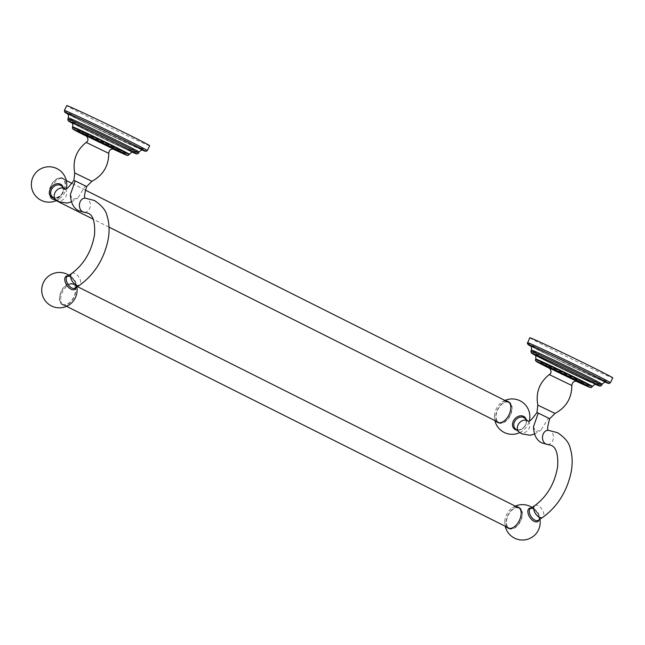 <?xml version="1.0" encoding="UTF-8"?>
<svg xmlns="http://www.w3.org/2000/svg" width="645" height="645" viewBox="0 0 645 645"><rect width="100%" height="100%" fill="white"/><g stroke="black" fill="none" stroke-linecap="round" stroke-linejoin="round"><path stroke-width="0.48" stroke-dasharray="3.23 2.42" d="M529.811 337.786A46.061 0.887 25.8 0 0 557.796 352.243A46.061 0.887 25.8 0 0 604.212 374.342A46.061 0.887 -154.2 0 0 612.75 377.881M533.455 426.724L535.664 431.505L540.881 430.255L548.411 418.162L536.962 412.534M495.876 421.056A11.699 7.022 116.6 0 1 494.554 414.638A11.699 7.022 116.6 0 1 500.02 403.722A11.699 7.022 116.6 0 1 505.954 400.948M498.077 422.588A11.699 7.022 -63.4 0 0 498.698 422.967A11.699 7.022 -63.4 0 0 498.843 423.039A11.699 7.022 -63.4 0 0 510.276 415.533A11.699 7.022 -63.4 0 0 509.179 402.061A11.699 7.022 -63.4 0 0 509.026 401.988A11.699 7.022 -63.4 0 0 508.502 401.787M507.252 401.593A11.699 7.022 -63.4 0 0 497.658 409.365A11.699 7.022 -63.4 0 0 497.174 421.701M508.832 402.391A11.247 6.748 -63.4 0 0 497.9 409.486A11.247 6.748 -63.4 0 0 498.754 422.491M499.407 422.781A11.247 6.748 -63.4 0 0 509.969 415.541A11.247 6.748 -63.4 0 0 509.453 402.746M62.154 178.463A11.247 6.748 -63.4 0 0 51.165 185.679A11.247 6.748 -63.4 0 0 52.221 198.636A11.247 6.748 -63.4 0 0 52.366 198.708A11.247 6.748 -63.4 0 0 63.355 191.484A11.247 6.748 -63.4 0 0 62.299 178.528A11.247 6.748 -63.4 0 0 62.154 178.463M52.172 199.112A11.699 7.022 116.6 0 1 52.019 199.039A11.699 7.022 116.6 0 1 50.923 185.566A11.699 7.022 116.6 0 1 62.347 178.052A11.699 7.022 116.6 0 1 62.5 178.125A11.699 7.022 116.6 0 1 63.597 191.605A11.699 7.022 116.6 0 1 52.172 199.112M66.645 186.461A11.699 7.022 -63.4 0 0 63.799 178.778A11.699 7.022 -63.4 0 0 63.645 178.705A11.699 7.022 -63.4 0 0 52.213 186.212A11.699 7.022 -63.4 0 0 53.317 199.684A11.699 7.022 -63.4 0 0 53.462 199.756A11.699 7.022 -63.4 0 0 61.178 197.37A11.699 7.022 -63.4 0 0 66.209 188.751M70.37 194.564L72.579 199.345L77.795 198.096L85.325 186.002L73.877 180.374M149.656 145.722A46.061 0.887 -154.2 0 1 141.118 142.182A46.061 0.887 25.8 0 1 94.702 120.091A46.061 0.887 25.8 0 1 66.725 105.627M76.989 292.153A11.699 7.022 -63.4 0 0 74.135 284.469A11.699 7.022 -63.4 0 0 73.99 284.397A11.699 7.022 -63.4 0 0 62.557 291.903A11.699 7.022 -63.4 0 0 63.653 305.375A11.699 7.022 -63.4 0 0 63.807 305.448A11.699 7.022 -63.4 0 0 71.514 303.061M62.509 304.803A11.699 7.022 116.6 0 1 62.363 304.73A11.699 7.022 116.6 0 1 61.259 291.25A11.699 7.022 116.6 0 1 72.692 283.744A11.699 7.022 116.6 0 1 72.845 283.816A11.699 7.022 116.6 0 1 73.941 297.297A11.699 7.022 116.6 0 1 62.509 304.803M72.498 284.147A11.247 6.748 -63.4 0 0 61.509 291.371A11.247 6.748 -63.4 0 0 62.565 304.327A11.247 6.748 -63.4 0 0 62.71 304.392A11.247 6.748 -63.4 0 0 73.699 297.176A11.247 6.748 -63.4 0 0 72.643 284.219A11.247 6.748 -63.4 0 0 72.498 284.147M519.169 508.083A11.247 6.748 -63.4 0 0 508.244 515.178A11.247 6.748 -63.4 0 0 509.099 528.182M508.413 528.279A11.699 7.022 -63.4 0 0 509.034 528.658A11.699 7.022 -63.4 0 0 509.187 528.731A11.699 7.022 -63.4 0 0 520.62 521.225A11.699 7.022 -63.4 0 0 519.515 507.752A11.699 7.022 -63.4 0 0 519.37 507.679A11.699 7.022 -63.4 0 0 518.846 507.478M517.596 507.284A11.699 7.022 -63.4 0 0 508.002 515.057A11.699 7.022 -63.4 0 0 507.518 527.392M509.752 528.473A11.247 6.748 -63.4 0 0 520.313 521.233A11.247 6.748 -63.4 0 0 519.797 508.437M506.22 526.739A11.699 7.022 116.6 0 1 504.89 520.322A11.699 7.022 116.6 0 1 510.364 509.413A11.699 7.022 116.6 0 1 516.298 506.639M527.465 342.648A46.061 0.887 -154.2 0 0 555.442 357.104A46.061 0.887 -154.2 0 0 601.866 379.204A46.061 0.887 -154.2 0 0 610.404 382.743M530.956 346.252A44.658 0.855 -154.2 0 0 562.811 362.24A44.658 0.855 -154.2 0 0 600.253 379.961A44.658 0.855 -154.2 0 0 605.405 382.243L567.713 364.619L530.956 346.26M605.84 382.292A42.788 0.822 -154.2 0 1 598.915 379.292A42.788 0.822 25.8 0 1 544.904 353.371A42.788 0.822 25.8 0 1 537.728 348.623M602.132 384.218A39.256 0.75 -154.2 0 1 594.859 381.203A39.256 0.75 25.8 0 1 555.289 362.369A39.256 0.75 25.8 0 1 531.44 350.042M530.875 351.211A39.256 0.75 -154.2 0 0 554.724 363.538A39.256 0.75 -154.2 0 0 594.295 382.372A39.256 0.75 -154.2 0 0 601.567 385.387M592.674 383.13A37.853 0.726 -154.2 0 0 595.625 384.444L535.31 355.29A37.853 0.726 -154.2 0 0 592.674 383.13M590.618 382.098A34.975 0.669 -154.2 0 0 596.174 384.509M592.392 386.428A31.452 0.605 -154.2 0 1 586.563 384.009A31.452 0.605 25.8 0 1 554.869 368.916A31.452 0.605 25.8 0 1 535.761 359.047M535.56 359.467A31.452 0.605 -154.2 0 0 554.668 369.343A31.452 0.605 -154.2 0 0 586.361 384.428A31.452 0.605 -154.2 0 0 592.191 386.847M550.185 368.666A30.049 0.581 -154.2 0 0 575.896 381.09L550.185 368.666M549.322 367.787L554.458 370.448M549.266 374.576L571.833 385.492M555.014 413.429L537.817 405.125M549.725 418.71L548.411 418.162M547.605 444.453A7.087 5.482 92.9 0 0 553.305 438.802A7.087 5.482 92.9 0 0 550.064 430.755A7.087 5.482 92.9 0 0 548.323 430.296L548.363 430.296M528.174 421.169L528.182 421.193A7.087 5.603 -49 0 1 528.247 421.233A7.087 5.603 -49 0 1 528.271 429.715A7.087 5.603 -49 0 1 519.878 432.561A7.087 5.603 -49 0 1 518.951 431.94M524.707 418.154A7.087 5.603 -49 0 1 524.724 426.627A7.087 5.603 -49 0 1 516.339 429.481A7.087 5.603 -49 0 1 515.403 428.861L516.226 429.409C520.338 431.9 529.924 424.491 524.707 418.154M526.159 419.419A7.869 6.216 -49 0 1 524.167 427.079A7.869 6.216 -49 0 1 516.863 430.118M63.073 187.26A7.869 6.216 -49 0 1 61.073 194.919A7.869 6.216 -49 0 1 53.769 197.967M53.245 197.322A7.087 5.603 -49 0 1 52.318 196.701L53.14 197.249C57.252 199.74 66.838 192.331 61.614 185.994A7.087 5.603 -49 0 1 61.638 194.468A7.087 5.603 -49 0 1 53.245 197.322M65.081 189.017A7.087 5.603 -49 0 1 65.161 189.082A7.087 5.603 -49 0 1 65.177 197.555A7.087 5.603 -49 0 1 56.792 200.401A7.087 5.603 -49 0 1 55.857 199.781M86.64 186.55L85.325 186.002M84.511 212.294A7.087 5.482 92.9 0 0 90.219 206.642A7.087 5.482 92.9 0 0 86.978 198.595A7.087 5.482 92.9 0 0 85.237 198.136M91.921 181.277L74.723 172.965M86.18 142.416L108.747 153.333M86.228 135.627L91.372 138.288M87.099 136.506A30.049 0.581 -154.2 0 0 112.81 148.93L87.099 136.506M72.466 127.307A31.452 0.605 -154.2 0 0 91.574 137.183A31.452 0.605 -154.2 0 0 123.268 152.268A31.452 0.605 -154.2 0 0 129.097 154.687M129.306 154.268A31.452 0.605 -154.2 0 1 123.477 151.849A31.452 0.605 25.8 0 1 91.775 136.756A31.452 0.605 25.8 0 1 72.675 126.888M77.513 124.864A34.975 0.669 25.8 0 0 83.382 128.742A34.975 0.669 25.8 0 0 127.533 149.938A34.975 0.669 -154.2 0 0 133.08 152.349M129.589 150.97A37.853 0.726 -154.2 0 0 132.531 152.285L129.621 150.986A37.853 0.726 -154.2 0 1 72.216 123.13L129.621 150.986M67.79 119.051A39.256 0.75 -154.2 0 0 91.638 131.378A39.256 0.75 -154.2 0 0 131.201 150.212A39.256 0.75 -154.2 0 0 138.481 153.228M139.046 152.059A39.256 0.75 -154.2 0 1 131.765 149.043A39.256 0.75 25.8 0 1 92.203 130.209A39.256 0.75 25.8 0 1 68.354 117.89M74.643 116.463A42.788 0.822 25.8 0 0 81.818 121.212A42.788 0.822 25.8 0 0 135.821 147.133A42.788 0.822 -154.2 0 0 142.755 150.132M67.862 114.092A44.658 0.855 -154.2 0 0 99.717 130.08A44.658 0.855 -154.2 0 0 137.159 147.802A44.658 0.855 -154.2 0 0 142.319 150.083L104.627 132.459L67.87 114.101M64.371 110.489A46.061 0.887 -154.2 0 0 92.356 124.945A46.061 0.887 -154.2 0 0 138.772 147.044A46.061 0.887 -154.2 0 0 147.31 150.583M71.732 273.432A7.087 3.91 -123.6 0 1 75.094 273.585A7.087 3.91 -123.6 0 1 80.149 279.535A7.087 3.91 -123.6 0 1 79.593 285.235M70.716 276.495A7.087 3.91 -123.6 0 1 75.771 282.445A7.087 3.91 -123.6 0 1 75.207 288.146C76.836 284.574 75.094 280.728 69.974 276.616L67.354 276.342A7.087 3.91 -123.6 0 1 70.716 276.495M68.047 275.883A7.869 4.338 -123.6 0 1 69.781 276.447A7.869 4.338 -123.6 0 1 75.908 287.686M531.141 508.042A7.869 4.338 -123.6 0 1 532.875 508.607A7.869 4.338 -123.6 0 1 538.994 519.846M533.81 508.655A7.087 3.91 -123.6 0 1 538.865 514.605A7.087 3.91 -123.6 0 1 538.301 520.305C539.929 516.734 538.18 512.888 533.068 508.776L530.448 508.502A7.087 3.91 -123.6 0 1 533.81 508.655M534.826 505.591A7.087 3.91 -123.6 0 1 538.188 505.745A7.087 3.91 -123.6 0 1 543.243 511.695A7.087 3.91 -123.6 0 1 542.679 517.395M606.01 382.332L552.926 357.354L530.513 345.841M596.327 384.549L590.538 382.058C576.227 375.64 538.898 357.435 534.794 354.798M549.209 367.714L577.251 381.268M534.56 434.077L540.881 430.255M494.554 414.638A17.705 17.705 0 0 0 494.876 420.556M504.954 400.448A17.705 17.705 0 0 0 500.02 403.722M519.773 432.601A17.705 17.705 0 0 0 529.319 420.903M498.698 422.967L497.4 422.322M509.179 402.061L507.881 401.408M109.021 227.113L93.138 219.147M56.236 200.651L52.221 198.636M85.285 190.057L72.095 183.438M66.314 180.544L62.299 178.528M53.317 199.684L52.019 199.039M63.799 178.778L62.5 178.125M56.687 200.442A17.705 17.705 0 0 0 61.178 197.37M71.474 201.917L77.795 198.096M86.116 135.555L114.165 149.108M71.7 122.639C75.812 125.275 113.141 143.48 127.444 149.898L133.233 152.389M67.427 113.681L89.832 125.195L142.916 150.172M76.828 287.073A17.705 17.705 0 0 0 68.975 275.27M63.653 305.375L62.363 304.73M74.135 284.469L72.845 283.816M66.58 306.343L62.565 304.327M509.034 528.658L507.744 528.005M519.515 507.752L518.225 507.099M515.299 506.14A17.705 17.705 0 0 0 510.364 509.413M504.89 520.322A17.705 17.705 0 0 0 505.22 526.239M539.921 519.233A17.705 17.705 0 0 0 532.06 507.43M77.473 286.646L72.643 284.219"/><path stroke-width="0.97" d="M610.404 382.743L612.75 377.881A46.061 0.887 -154.2 0 0 584.773 363.425A46.061 0.887 -154.2 0 0 538.349 341.326A46.061 0.887 25.8 0 0 529.811 337.786L527.344 343.511L530.956 346.26A44.658 0.855 -154.2 0 1 536.398 347.953A44.658 0.855 -154.2 0 1 588.474 372.875A44.658 0.855 -154.2 0 1 605.405 382.243L608.92 383.541L610.404 382.743A46.061 0.887 -154.2 0 0 582.419 368.287A46.061 0.887 -154.2 0 0 536.003 346.188A46.061 0.887 -154.2 0 0 527.465 342.648M534.56 434.077L530.053 435.238L521.829 433.867L518.951 431.94A7.087 5.603 -49 0 1 518.927 423.467A7.087 5.603 -49 0 1 527.32 420.613A7.087 5.603 -49 0 1 528.174 421.169L528.11 421.169C528.924 422.378 531.875 419.5 536.962 412.534L538.277 413.082L533.455 426.724C533.891 435.133 536.737 440.551 541.994 442.986L547.605 444.453A7.087 5.482 92.9 0 1 545.863 443.986A7.087 5.482 92.9 0 1 542.622 435.939A7.087 5.482 92.9 0 1 548.323 430.296L557.578 432.69C564.956 437.616 569.164 442.793 570.204 448.243C572.526 455.66 572.784 463.908 570.978 472.978C566.632 492.095 557.199 506.897 542.679 517.395A7.087 3.91 -123.6 0 1 539.317 517.242A7.087 3.91 -123.6 0 1 534.27 511.291A7.087 3.91 -123.6 0 1 534.826 505.591L530.448 508.502A7.087 3.91 -123.6 0 0 529.884 514.202A7.087 3.91 -123.6 0 0 534.939 520.152A7.087 3.91 -123.6 0 0 538.301 520.305L542.679 517.395M505.954 400.948A11.699 7.022 116.6 0 1 507.728 401.335A11.699 7.022 116.6 0 1 507.881 401.408A11.699 7.022 116.6 0 1 508.978 414.888A11.699 7.022 116.6 0 1 497.553 422.394A11.699 7.022 116.6 0 1 497.4 422.322A11.699 7.022 116.6 0 1 495.876 421.056M508.502 401.787A11.699 7.022 -63.4 0 0 507.252 401.593M497.174 421.701A11.699 7.022 -63.4 0 0 498.077 422.588M498.754 422.491A11.247 6.748 -63.4 0 0 498.899 422.564A11.247 6.748 -63.4 0 0 499.045 422.636A11.247 6.748 -63.4 0 0 499.407 422.781M509.453 402.746A11.247 6.748 -63.4 0 0 508.978 402.464A11.247 6.748 -63.4 0 0 508.832 402.391M66.209 188.751A11.699 7.022 -63.4 0 0 66.645 186.461A17.705 17.705 0 0 0 33.226 176.537A17.705 17.705 0 0 0 56.687 200.442M65.081 189.017A7.087 5.603 -49 0 0 64.226 188.453A7.087 5.603 -49 0 0 55.833 191.307A7.087 5.603 -49 0 0 55.857 199.781L52.318 196.701A7.087 5.603 -49 0 1 52.293 188.219A7.087 5.603 -49 0 1 60.686 185.373A7.087 5.603 -49 0 1 61.614 185.994L65.016 189.009C65.83 190.219 68.781 187.34 73.877 180.374L75.191 180.923L70.37 194.564C70.805 202.973 73.651 208.391 78.908 210.826L84.511 212.294A7.087 5.482 92.9 0 1 82.77 211.826A7.087 5.482 92.9 0 1 79.529 203.78A7.087 5.482 92.9 0 1 85.237 198.136L85.261 198.152M64.371 110.489L66.725 105.627A46.061 0.887 25.8 0 1 75.263 109.166A46.061 0.887 -154.2 0 1 121.679 131.266A46.061 0.887 -154.2 0 1 149.656 145.722L147.31 150.583A46.061 0.887 -154.2 0 0 119.333 136.127A46.061 0.887 -154.2 0 0 72.909 114.028A46.061 0.887 -154.2 0 0 64.371 110.489L64.798 112.27L67.87 114.101M68.975 275.27A17.705 17.705 0 0 0 43.57 282.228A17.705 17.705 0 0 0 71.514 303.061A11.699 7.022 -63.4 0 0 76.989 292.153A17.705 17.705 0 0 0 76.828 287.073M509.099 528.182A11.247 6.748 -63.4 0 0 509.236 528.255A11.247 6.748 -63.4 0 0 509.381 528.328A11.247 6.748 -63.4 0 0 509.752 528.473M518.846 507.478A11.699 7.022 -63.4 0 0 517.596 507.284M507.518 527.392A11.699 7.022 -63.4 0 0 508.413 528.279M519.797 508.437A11.247 6.748 -63.4 0 0 519.314 508.147A11.247 6.748 -63.4 0 0 519.169 508.083M516.298 506.639A11.699 7.022 116.6 0 1 518.072 507.026A11.699 7.022 116.6 0 1 518.225 507.099A11.699 7.022 116.6 0 1 519.322 520.571A11.699 7.022 116.6 0 1 507.889 528.078A11.699 7.022 116.6 0 1 507.744 528.005A11.699 7.022 116.6 0 1 506.22 526.739M605.84 382.292A42.788 0.822 -154.2 0 0 584.765 371.077A42.788 0.822 -154.2 0 0 537.728 348.623M530.521 345.841L530.513 345.841C531.287 345.43 531.593 346.833 531.44 350.042A39.256 0.75 25.8 0 1 538.72 353.057A39.256 0.75 -154.2 0 1 578.283 371.899A39.256 0.75 -154.2 0 1 602.132 384.218L601.567 385.387A39.256 0.75 -154.2 0 0 577.718 373.06A39.256 0.75 -154.2 0 0 538.156 354.226A39.256 0.75 -154.2 0 0 530.875 351.211L531.319 353L535.31 355.29A37.853 0.726 -154.2 0 1 538.551 355.992A37.853 0.726 -154.2 0 1 584.104 377.817A37.853 0.726 -154.2 0 1 595.625 384.444L600.052 386.178L601.567 385.387M590.618 382.098A34.975 0.669 25.8 0 1 546.468 360.902A34.975 0.669 25.8 0 1 540.607 357.024A34.975 0.669 -154.2 0 1 579.274 375.487A34.975 0.669 -154.2 0 1 596.174 384.509M534.802 354.806L534.794 354.798C535.673 354.581 536.003 356 535.761 359.047A31.452 0.605 25.8 0 1 541.59 361.466A31.452 0.605 -154.2 0 1 573.292 376.551A31.452 0.605 -154.2 0 1 592.392 386.428L592.191 386.847A31.452 0.605 -154.2 0 0 573.082 376.97A31.452 0.605 -154.2 0 0 541.389 361.885A31.452 0.605 -154.2 0 0 535.56 359.467L535.487 360.531L536.326 361.482L550.185 368.666A30.049 0.581 -154.2 0 1 541.784 363.651A30.049 0.581 -154.2 0 1 579.71 381.856A30.049 0.581 -154.2 0 1 584.749 385.186A30.049 0.581 -154.2 0 1 575.896 381.09L590.868 387.645L592.191 386.847M554.458 370.448L574.945 380.276L572.171 378.454L549.322 367.787M577.251 381.268L577.251 381.268C573.977 380.889 572.171 382.292 571.833 385.492L549.266 374.576C551.636 373.1 551.612 370.811 549.209 367.714M549.266 374.576C539.397 382.493 535.584 392.668 537.817 405.125L555.014 413.429C566.157 407.455 571.76 398.134 571.833 385.492M538.277 413.082L549.725 418.71L555.014 413.429M518.951 431.94L515.403 428.861A7.087 5.603 -49 0 1 515.379 420.379A7.087 5.603 -49 0 1 523.772 417.533A7.087 5.603 -49 0 1 524.707 418.154L528.174 421.169M516.863 430.118A7.869 6.216 -49 0 1 515.347 429.635A7.869 6.216 -49 0 1 513.847 420.177A7.869 6.216 -49 0 1 523.603 416.372A7.869 6.216 -49 0 1 526.159 419.419M53.769 197.967A7.869 6.216 -49 0 1 52.253 197.475A7.869 6.216 -49 0 1 50.753 188.017A7.869 6.216 -49 0 1 60.509 184.212A7.869 6.216 -49 0 1 63.073 187.26M75.191 180.923L86.64 186.55C84.398 194.25 83.963 198.136 85.325 198.2M74.723 172.965L91.921 181.277C103.063 175.295 108.674 165.975 108.747 153.333L86.18 142.416C76.303 150.333 72.49 160.508 74.723 172.965L73.877 180.374M91.372 138.288L111.859 148.116L109.086 146.294L86.228 135.627M121.655 153.034A30.049 0.581 -154.2 0 0 116.616 149.696A30.049 0.581 -154.2 0 0 78.69 131.491A30.049 0.581 -154.2 0 0 87.099 136.506L73.232 129.323L72.401 128.371L72.466 127.307A31.452 0.605 -154.2 0 1 78.295 129.726A31.452 0.605 -154.2 0 1 109.997 144.811A31.452 0.605 -154.2 0 1 129.097 154.687L127.783 155.485L112.81 148.93A30.049 0.581 -154.2 0 0 121.655 153.034M71.708 122.647L71.7 122.639C72.587 122.421 72.909 123.84 72.675 126.888A31.452 0.605 25.8 0 1 78.505 129.306A31.452 0.605 -154.2 0 1 110.198 144.391A31.452 0.605 -154.2 0 1 129.306 154.268L129.097 154.687M133.08 152.349A34.975 0.669 -154.2 0 0 116.181 143.327A34.975 0.669 -154.2 0 0 77.513 124.864M132.531 152.285A37.853 0.726 -154.2 0 0 121.018 145.657A37.853 0.726 -154.2 0 0 75.457 123.832A37.853 0.726 -154.2 0 0 72.216 123.13L68.233 120.841L67.79 119.051A39.256 0.75 -154.2 0 1 75.062 122.066A39.256 0.75 -154.2 0 1 114.633 140.9A39.256 0.75 -154.2 0 1 138.481 153.228L136.966 154.018L132.531 152.285M67.427 113.681L67.427 113.681C68.193 113.27 68.499 114.673 68.354 117.89A39.256 0.75 25.8 0 1 75.626 120.905A39.256 0.75 -154.2 0 1 115.197 139.739A39.256 0.75 -154.2 0 1 139.046 152.059L138.481 153.228M142.755 150.132A42.788 0.822 -154.2 0 0 121.671 138.917A42.788 0.822 -154.2 0 0 74.643 116.463M147.31 150.583L145.826 151.381L142.311 150.083A44.658 0.855 -154.2 0 0 125.38 140.715A44.658 0.855 -154.2 0 0 73.304 115.794A44.658 0.855 -154.2 0 0 67.862 114.092M76.231 285.082A7.087 3.91 -123.6 0 1 71.176 279.132A7.087 3.91 -123.6 0 1 71.732 273.432L67.354 276.342A7.087 3.91 -123.6 0 0 66.798 282.042A7.087 3.91 -123.6 0 0 71.853 287.993A7.087 3.91 -123.6 0 0 75.207 288.146L79.593 285.235A7.087 3.91 -123.6 0 1 76.231 285.082M75.908 287.686A7.869 4.338 -123.6 0 1 71.039 289.21A7.869 4.338 -123.6 0 1 64.952 281.059A7.869 4.338 -123.6 0 1 68.047 275.883M538.994 519.846A7.869 4.338 -123.6 0 1 534.133 521.37A7.869 4.338 -123.6 0 1 528.045 513.218A7.869 4.338 -123.6 0 1 531.141 508.042M605.994 382.332L606.01 382.332C605.542 381.574 604.244 382.203 602.132 384.218M531.44 350.042L530.875 351.211M596.319 384.541L596.327 384.549C595.932 383.719 594.625 384.347 592.392 386.428M535.761 359.047L535.56 359.467M549.725 418.71C547.492 426.409 547.049 430.296 548.411 430.36M494.876 420.556A17.705 17.705 0 0 0 519.773 432.601M529.319 420.903A17.705 17.705 0 0 0 504.954 400.448M498.899 422.564L109.021 227.113M93.138 219.147L56.236 200.651M508.978 402.464L85.285 190.057M72.095 183.438L66.314 180.544M55.857 199.781L58.735 201.708L66.959 203.078L71.474 201.917M86.64 186.55L91.921 181.277M86.18 142.416C88.542 140.941 88.526 138.651 86.116 135.555M72.675 126.888L72.466 127.307M133.225 152.381L133.233 152.389C132.846 151.559 131.532 152.188 129.306 154.268M68.354 117.89L67.79 119.051M142.908 150.172L142.916 150.172C142.448 149.414 141.158 150.043 139.046 152.059M114.157 149.108L114.165 149.108C110.884 148.729 109.078 150.132 108.747 153.333M84.511 212.294L88.139 213.213C93.09 215.14 95.226 222.243 94.557 234.522C91.63 251.34 84.027 264.305 71.732 273.432M79.593 285.235C94.106 274.738 103.539 259.935 107.884 240.827C109.698 231.749 109.432 223.501 107.11 216.083C106.078 210.633 101.87 205.457 94.493 200.531L85.237 198.136M509.236 528.255L66.58 306.343M532.06 507.43A17.705 17.705 0 0 0 515.299 506.14M505.22 526.239A17.705 17.705 0 0 0 533.068 536.511A17.705 17.705 0 0 0 539.921 519.233M547.605 444.453L551.225 445.364C556.175 447.299 558.312 454.403 557.643 466.682C554.724 483.5 547.121 496.465 534.826 505.591M519.314 508.147L77.473 286.646M536.962 412.534L537.817 405.125"/></g></svg>
